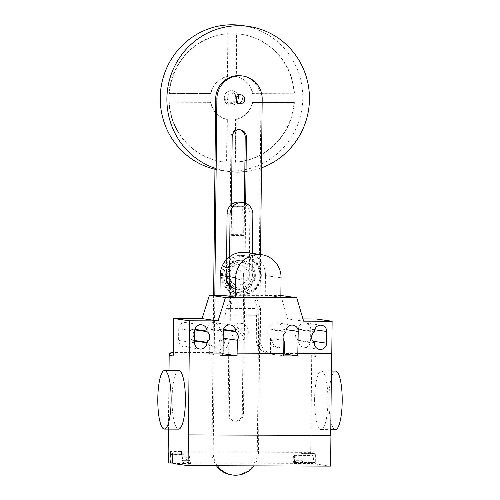 <?xml version="1.0" encoding="UTF-8"?>
<svg xmlns="http://www.w3.org/2000/svg" width="500" height="500" viewBox="0 0 500 500"><rect width="100%" height="100%" fill="white"/><g stroke="black" fill="none" stroke-linecap="round" stroke-linejoin="round"><path stroke-width="0.38" stroke-dasharray="2.5 1.88" d="M227.231 97.944A4.394 4.275 98.1 0 0 230.888 102.306A4.394 4.275 98.1 0 0 235.787 97.975A4.394 4.275 98.1 0 0 232.125 93.612A4.394 4.275 98.1 0 0 227.231 97.944M227.162 97.938A4.394 4.275 98.1 0 0 230.825 102.3A4.394 4.275 98.1 0 0 235.719 97.963A4.394 4.275 98.1 0 0 232.062 93.6A4.394 4.275 98.1 0 0 227.162 97.938M224.312 97.925A7.319 7.125 98.1 0 0 230.413 105.194A7.319 7.125 98.1 0 0 238.569 97.969A7.319 7.125 98.1 0 0 232.475 90.7A7.319 7.125 98.1 0 0 224.312 97.925M223.981 97.875A7.319 7.125 98.1 0 0 230.075 105.15A7.319 7.125 98.1 0 0 238.238 97.925A7.319 7.125 98.1 0 0 232.138 90.656A7.319 7.125 98.1 0 0 223.981 97.875M225.075 97.837A5.856 5.7 98.1 0 0 230.712 103.706A5.856 5.7 98.1 0 0 236.475 97.875A5.856 5.7 98.1 0 0 230.837 92A5.856 5.7 98.1 0 0 225.075 97.837M233.9 98.894A4.394 4.275 98.1 0 0 237.562 103.256A4.394 4.275 98.1 0 0 242.456 98.919A4.394 4.275 98.1 0 0 238.794 94.556A4.394 4.275 98.1 0 0 233.9 98.894M214.956 168.263A73.206 71.244 98.1 0 0 227.869 171.381A73.206 71.244 98.1 0 0 231.812 171.831M244.825 171.7A73.206 71.244 98.1 0 0 261.469 167.875M214.944 169.25A73.206 71.244 98.1 0 0 221.2 170.431A73.206 71.244 98.1 0 0 302.787 98.188A73.206 71.244 98.1 0 0 241.819 25.481M210.844 102.325A21.962 21.375 98.1 0 0 227.338 119.5L226.894 162.231A64.419 62.694 -81.9 0 1 222.769 161.781A64.419 62.694 -81.9 0 1 169.219 102.194L210.844 102.325L169.219 102.194M168.888 102.144A64.419 62.694 98.1 0 0 222.438 161.737A64.419 62.694 98.1 0 0 226.562 162.181L227.006 119.45A21.962 21.375 -81.9 0 1 210.512 102.281M227.006 119.45L227.338 119.5M226.562 162.181L226.894 162.231M235.113 162.206A64.419 62.694 98.1 0 0 294.044 102.55L252.413 102.419A21.962 21.375 -81.9 0 1 235.562 119.481L235.113 162.206L235.444 162.256L235.894 119.525A21.962 21.375 98.1 0 0 252.75 102.463L294.375 102.6A64.419 62.694 -81.9 0 1 235.444 162.256M294.044 102.55L294.375 102.6M235.562 119.481L235.894 119.525M252.413 102.419L252.75 102.463M294.469 93.819L252.838 93.681A21.962 21.375 98.1 0 0 236.344 76.513L236.794 33.781A64.419 62.694 -81.9 0 1 240.912 34.225A64.419 62.694 -81.9 0 1 294.469 93.819L294.131 93.769A64.419 62.694 98.1 0 0 240.581 34.181A64.419 62.694 98.1 0 0 236.456 33.737L236.012 76.463A21.962 21.375 -81.9 0 1 252.506 93.637L294.131 93.769M252.506 93.637L252.838 93.681M236.012 76.463L236.344 76.513M236.456 33.737L236.794 33.781M227.794 76.487A21.962 21.375 98.1 0 0 210.938 93.55L169.312 93.413A64.419 62.694 -81.9 0 1 228.238 33.756L227.794 76.487L227.456 76.438L227.906 33.706L228.238 33.756M227.906 33.706A64.419 62.694 98.1 0 0 168.975 93.362L210.606 93.5A21.962 21.375 -81.9 0 1 227.456 76.438M210.606 93.5L210.938 93.55M168.975 93.362L169.312 93.413M243.975 206.337L242.456 206.119L242.306 206.713L242.013 234.675L242.15 235.306L243.669 235.525L243.975 206.337L233.144 206.3L232.838 235.487L243.669 235.525M232.838 235.487L231.312 235.269L231.181 234.638L231.619 206.081L242.456 206.119M231.619 206.081L233.144 206.3M231.475 206.675L242.306 206.713M231.181 234.638L242.013 234.675M231.312 235.269L242.15 235.306M252.862 214.231L249.887 213.806L249.188 280.675L252.162 281.094L252.456 253.381M252.162 281.094A11.712 11.4 -81.9 0 1 239.112 292.656A11.712 11.4 -81.9 0 1 229.356 281.019L226.375 280.6A11.712 11.4 98.1 0 0 236.131 292.231A11.712 11.4 98.1 0 0 249.188 280.675M226.375 280.6L226.6 259.406M249.887 213.806A11.712 11.4 98.1 0 0 240.131 202.175M229.613 256.719L229.356 281.019M244.5 202.887L242.294 413.819A7.3 7.1 -81.9 0 1 234.156 421.025A7.3 7.1 -81.9 0 1 228.081 413.775L230.981 136.856A7.3 7.1 -81.9 0 1 239.706 129.762M231.469 204.594L229.281 413.944A7.3 7.1 98.1 0 0 235.356 421.194A7.3 7.1 98.1 0 0 243.494 413.994L245.7 203.294M231.363 474.831A23.262 22.644 98.1 0 0 257.294 451.869L260.988 98.95A23.262 22.644 98.1 0 0 241.612 75.844M260.562 254.531L258.494 452.038A23.262 22.644 -81.9 0 1 253.888 465.875M213.625 295.231L211.988 451.725A23.262 22.644 98.1 0 0 216.419 465.756M217.5 465.756A23.262 22.644 -81.9 0 1 213.188 451.894L214.825 295.238M248 274.837A10.25 9.975 -81.9 0 1 236.575 284.956A10.25 9.975 -81.9 0 1 228.044 274.775A10.25 9.975 -81.9 0 1 239.462 264.662A10.25 9.975 -81.9 0 1 248 274.837M229.375 274.962A10.25 9.975 98.1 0 0 237.913 285.144A10.25 9.975 98.1 0 0 249.331 275.031A10.25 9.975 98.1 0 0 240.8 264.85A10.25 9.975 98.1 0 0 229.375 274.962M243.631 275.012A4.394 4.275 -81.9 0 1 238.738 279.344A4.394 4.275 -81.9 0 1 235.075 274.981A4.394 4.275 -81.9 0 1 239.975 270.65A4.394 4.275 -81.9 0 1 243.631 275.012M235.212 275A4.394 4.275 98.1 0 0 238.869 279.363A4.394 4.275 98.1 0 0 243.762 275.031A4.394 4.275 98.1 0 0 240.106 270.669A4.394 4.275 98.1 0 0 235.212 275M252.413 275.1A12.938 12.594 -81.9 0 1 239.681 287.994A12.938 12.594 -81.9 0 1 227.219 275.019A12.938 12.594 -81.9 0 1 239.95 262.131A12.938 12.594 -81.9 0 1 252.413 275.1M253.875 275.125A14.331 13.95 -81.9 0 1 239.769 289.4A14.331 13.95 -81.9 0 1 225.963 275.031A14.331 13.95 -81.9 0 1 240.069 260.75A14.331 13.95 -81.9 0 1 253.875 275.125M240.344 260.188A14.931 14.531 -81.9 0 1 242.288 260.331A14.931 14.531 -81.9 0 1 254.725 275.163A14.931 14.531 -81.9 0 1 240.031 290.044A14.931 14.531 -81.9 0 1 238.081 289.9A14.931 14.531 -81.9 0 1 235.6 289.312A14.931 14.531 -81.9 0 1 225.644 275.069A14.931 14.531 -81.9 0 1 239.744 260.2A14.931 14.531 -81.9 0 1 240.344 260.188M255.362 275.25A14.931 14.531 -81.9 0 1 238.719 289.988A14.931 14.531 -81.9 0 1 226.281 275.156A14.931 14.531 -81.9 0 1 242.925 260.419A14.931 14.531 -81.9 0 1 255.362 275.25M260.206 275.269A19.913 19.375 -81.9 0 1 238.019 294.919A19.913 19.375 -81.9 0 1 221.431 275.144A19.913 19.375 -81.9 0 1 243.625 255.494A19.913 19.375 -81.9 0 1 260.206 275.269M261.3 275.425A19.913 19.375 -81.9 0 1 239.112 295.075A19.913 19.375 -81.9 0 1 222.531 275.3A19.913 19.375 -81.9 0 1 244.719 255.65A19.913 19.375 -81.9 0 1 261.3 275.425M260.819 275.481A18.981 18.475 -81.9 0 1 242.138 294.394A18.981 18.475 -81.9 0 1 223.856 275.363A18.981 18.475 -81.9 0 1 242.537 256.45A18.981 18.475 -81.9 0 1 260.819 275.481M259.938 275.544A17.587 17.113 -81.9 0 1 242.631 293.062A17.587 17.113 -81.9 0 1 225.694 275.431A17.587 17.113 -81.9 0 1 243 257.913A17.587 17.113 -81.9 0 1 259.938 275.544M219.975 294.906L265.244 295.056L265.45 275.562A23.25 22.625 98.1 0 0 246.088 252.475M280.85 297.275L265.244 295.056M178.812 370.569A29.281 6.675 -89.8 0 0 172.056 398.906A29.281 6.675 -89.8 0 0 178.631 429.137M335.438 429.644A29.281 6.675 90.2 0 1 328.862 399.412A29.281 6.675 90.2 0 1 335.625 371.081M314.606 399.369A29.281 6.675 -89.8 0 0 321.181 429.6A29.281 6.675 -89.8 0 0 327.944 401.262A29.281 6.675 -89.8 0 0 321.375 371.037A29.281 6.675 -89.8 0 0 314.606 399.369M310.738 329.206A6.294 6.125 98.1 0 0 305.494 322.95A6.294 6.125 98.1 0 0 298.475 329.169L298.469 329.7A6.294 6.125 98.1 0 0 298.363 340.337L298.356 340.875A6.294 6.125 98.1 0 0 303.6 347.125A6.294 6.125 98.1 0 0 310.613 340.913L310.738 329.206L314.719 329.775M314.363 342.612L298.363 340.337M314.475 331.981L298.469 329.7M178.731 328.775L178.606 340.481A6.294 6.125 98.1 0 0 183.85 346.737A6.294 6.125 98.1 0 0 190.869 340.525L190.875 339.988A6.294 6.125 98.1 0 0 190.987 329.356L190.987 328.819A6.294 6.125 98.1 0 0 185.75 322.562A6.294 6.125 98.1 0 0 178.731 328.775L194.737 331.056M194.85 329.906L190.987 329.356M194.638 340.525L190.875 339.988M169.013 370.538L168.4 429.1M173.169 355.975A2.931 2.85 -81.9 0 1 176.05 353.062L215.969 353.188A13.175 12.825 -81.9 0 0 228.938 340.062L229.231 308.45L229.562 308.45L228.85 309.337L225.931 308.919L225.188 315.163L256.55 315.262L257.294 309.025L254.669 297.162L231.863 297.087L225.931 308.919M225.188 315.163L224.931 339.494A13.175 12.825 -81.9 0 1 211.969 352.619L173.206 352.494M231.294 297.738L254.594 297.812M260.256 308.55L260.594 308.55L260.212 309.438L260.294 308.556L256.469 297.419L231.863 297.087M256.469 297.419L254.669 297.162M233.663 297.344L229.562 308.45M228.85 309.337L229.231 308.45M267.269 352.681L271.275 353.25A13.175 12.825 -81.9 0 0 272.987 353.375L268.988 352.806A13.175 12.825 -81.9 0 1 267.269 352.681A13.175 12.825 -81.9 0 1 256.294 339.594L256.55 315.262M271.275 353.25A13.175 12.825 -81.9 0 1 260.3 340.163L260.594 308.55M260.212 309.438L257.294 309.025M260.294 308.556L260.631 308.556M283.881 340.4L270.544 338.506L270.381 354.031L283.519 355.9M269.962 329.613L269.962 329.075A6.294 6.125 -81.9 0 1 276.981 322.863A6.294 6.125 -81.9 0 1 282.225 329.113L282.1 340.819A6.294 6.125 -81.9 0 1 275.087 347.031A6.294 6.125 -81.9 0 1 269.844 340.781L269.85 340.244A6.294 6.125 -81.9 0 1 269.962 329.613L285.969 331.887M269.85 340.244L272.519 340.625L272.512 341.163A6.294 6.125 98.1 0 0 283.837 344.475M270.544 338.506A6.294 6.125 98.1 0 0 272.519 340.625M219.381 340.081L219.381 340.619A6.294 6.125 -81.9 0 1 212.362 346.831A6.294 6.125 -81.9 0 1 207.119 340.575L207.244 328.869A6.294 6.125 -81.9 0 1 214.256 322.656A6.294 6.125 -81.9 0 1 219.5 328.906L219.494 329.444A6.294 6.125 -81.9 0 1 219.381 340.081L222.05 340.456A6.294 6.125 98.1 0 0 223.162 339.55M219.494 329.444L223.363 329.994M207.119 340.575L209.788 340.956L209.65 353.831L222.787 355.7M209.788 340.956A6.294 6.125 98.1 0 0 215.031 347.206A6.294 6.125 98.1 0 0 222.044 340.994L222.05 340.456M229.269 308.456L229.6 308.456M283.544 353.263L237.075 353.113M222.819 353.069L189.031 352.956M270.381 354.031L283.538 354.075M209.65 353.831L222.806 353.875M302.956 318.938L287.606 318.888L303.612 321.163M287.606 318.888L280.869 295.469M280.725 295.45L222.45 295.262M272.987 353.375L312.906 353.506A2.931 2.85 98.1 0 1 315.725 356.444L316.119 318.981M268.988 352.806L308.906 352.938A2.931 2.85 98.1 0 1 311.725 355.869L310.712 452.356L311.269 463.375L168.713 462.912M331.788 353.45L297.8 353.312M189.444 460.356L191.244 463.544L188.575 463.162L189.019 462.131A3.806 0.869 90.2 0 1 188.612 462.581A3.806 0.869 90.2 0 1 187.756 458.769A3.806 0.869 90.2 0 1 188.637 454.963A3.806 0.869 90.2 0 1 188.781 455.019L188.7 454.831A3.95 0.9 90.2 0 1 189.444 460.356L182.319 460.331A3.95 0.9 -89.8 0 0 181.575 454.806L181.575 451.431L170.169 451.394M296.737 463.888L294.069 463.506L294.513 462.475A3.806 0.869 90.2 0 1 294.1 462.919A3.806 0.869 90.2 0 1 293.244 459.113A3.806 0.869 90.2 0 1 294.125 455.306A3.806 0.869 90.2 0 1 294.269 455.363L294.194 455.175A3.95 0.9 90.2 0 1 294.938 460.7L296.737 463.888L304.194 463.956A1.462 0.331 -89.8 0 1 303.881 462.444L303.956 455.125L315.363 455.163A1.462 0.331 -89.8 0 0 315.044 453.656L313.044 453.369A1.462 0.331 90.2 0 1 312.725 451.856L312.8 455.419A3.806 0.869 90.2 0 1 313.506 458.562A3.806 0.869 90.2 0 1 313.044 462.531L312.6 463.562L311.269 463.375M330.606 466.125L315.6 463.994A1.462 0.331 90.2 0 1 315.281 462.481L315.363 455.163M294.513 462.475L295.65 462.475A3.806 0.869 -89.8 0 0 296.112 458.506A3.806 0.869 -89.8 0 0 295.406 455.363A3.806 0.869 -89.8 0 0 295.269 455.312A3.806 0.869 -89.8 0 0 294.387 459.119A3.806 0.869 -89.8 0 0 295.244 462.925A3.806 0.869 -89.8 0 0 295.65 462.475L313.044 462.531M294.069 463.506L312.6 463.562M294.269 455.363L312.8 455.419M294.194 455.175L301.319 455.194L301.319 451.819L312.725 451.856M301.319 451.819A1.462 0.331 -89.8 0 0 301.637 453.331L303.637 453.619A1.462 0.331 90.2 0 1 303.956 455.125M301.319 455.194A3.95 0.9 -89.8 0 1 302.062 460.719L294.938 460.7M302.062 460.719L303.863 463.906M168.156 451.894L310.712 452.356M181.575 451.431A1.462 0.331 -89.8 0 0 181.887 452.944L183.894 453.225A1.462 0.331 90.2 0 1 184.206 454.738L184.131 462.056A1.462 0.331 -89.8 0 0 184.45 463.562L191.244 463.544M188.575 463.162L172.825 463.113M189.019 462.131L187.881 462.125A3.806 0.869 -89.8 0 0 188.344 458.156A3.806 0.869 -89.8 0 0 187.638 455.012A3.806 0.869 -89.8 0 0 187.494 454.963A3.806 0.869 -89.8 0 0 186.612 458.762A3.806 0.869 -89.8 0 0 187.469 462.575A3.806 0.869 -89.8 0 0 187.881 462.125L172.725 462.075M188.7 454.831L181.575 454.806M188.781 455.019L172.8 454.963M182.319 460.331L184.119 463.519M235.6 334.844L237.087 336.394L240.225 333.219L243.294 336.413L244.812 334.875L241.744 331.675L244.881 328.5L243.388 326.956L240.256 330.131L237.188 326.938L235.669 328.475L238.738 331.669L235.6 334.844M231.737 331.731A8.506 8.275 -81.9 0 1 244.237 324.412A8.506 8.275 -81.9 0 1 244.081 339.137A8.506 8.275 -81.9 0 1 231.737 331.731M232.181 137.025L230.981 136.856M243.494 413.994L242.294 413.819M229.281 413.944L228.081 413.775M262.188 99.125L260.988 98.95M258.494 452.038L257.294 451.869M213.188 451.894L211.988 451.725M281.056 277.781L265.45 275.562M314.481 331.444L298.475 329.169M312.881 341.238L310.613 340.913M314.363 343.15L298.356 340.875M194.613 342.762L178.606 340.481M194.975 329.381L190.987 328.819M194.631 341.056L190.869 340.525M173.206 352.656L176.05 353.062M211.969 352.619L215.969 353.188M226.194 308.369L257.156 308.469M224.931 339.494L228.938 340.062M260.3 340.163L256.294 339.594M269.962 329.075L285.969 331.35M282.225 329.113L286.206 329.681M207.244 328.869L223.25 331.144M283.875 341.075L282.1 340.819M219.381 340.619L222.044 340.994M219.5 328.906L223.487 329.475M269.844 340.781L272.512 341.163M308.906 352.938L312.906 353.506M315.725 356.444L311.725 355.869M301.288 454.787L312.694 454.825M313.044 453.369L301.637 453.331M315.044 453.656L303.637 453.619M303.881 462.444L315.281 462.481M315.6 463.994L304.194 463.956M173.044 463.531L184.45 463.562M181.544 454.4L172.8 454.369M170.487 452.906L181.887 452.944M172.488 453.188L183.894 453.225M184.206 454.738L172.806 454.7M184.131 462.056L172.731 462.019M230.075 105.15L230.413 105.194M221.2 170.431L227.869 171.381M222.438 161.737L222.769 161.781M240.581 34.181L240.912 34.225M232.138 90.656L232.475 90.7M239.112 292.656L236.131 292.231M240.312 129.819L239.112 129.65M235.356 421.194L234.156 421.025M237.913 285.144L236.575 284.956M240.8 264.85L239.462 264.662M238.719 289.988L238.081 289.9M239.112 295.075L238.019 294.919M244.719 255.65L243.625 255.494M242.925 260.419L242.288 260.331M235.6 289.312C220.394 285.212 223.994 259.9 239.744 260.2M321.181 429.6L330.788 429.631M321.375 371.037L331.4 371.069M321.5 325.231L305.494 322.95M319.6 349.4L303.6 347.125M201.75 324.837L185.75 322.562M199.856 349.012L183.85 346.737M276.981 322.863L292.987 325.138M212.362 346.831L215.031 347.206M214.256 322.656L230.263 324.931M275.087 347.031L277.756 347.413M313.288 353.531L309.288 352.962M294.1 462.919L295.244 462.925M294.125 455.306L295.269 455.312M188.612 462.581L187.469 462.575M188.637 454.963L187.494 454.963"/><path stroke-width="0.75" d="M236.238 99.225A4.394 4.275 98.1 0 0 239.894 103.588A4.394 4.275 98.1 0 0 244.788 99.25A4.394 4.275 98.1 0 0 241.131 94.887A4.394 4.275 98.1 0 0 236.238 99.225M261.469 167.875A73.206 71.244 98.1 0 0 309.456 99.138A73.206 71.244 98.1 0 0 248.487 26.431A73.206 71.244 98.1 0 0 166.9 98.675A73.206 71.244 98.1 0 0 214.956 168.263M231.812 171.831A73.206 71.244 98.1 0 0 244.825 171.7M248.487 26.431L241.819 25.481A73.206 71.244 98.1 0 0 160.231 97.725A73.206 71.244 98.1 0 0 214.944 169.25M252.456 253.381L252.862 214.231A11.712 11.4 -81.9 0 0 243.113 202.6L240.131 202.175A11.712 11.4 98.1 0 0 227.075 213.731L230.056 214.156L229.613 256.719M226.6 259.406L227.075 213.731M230.056 214.156A11.712 11.4 -81.9 0 1 243.113 202.6M245.7 203.294L246.394 137.069A7.3 7.1 98.1 0 0 240.312 129.819A7.3 7.1 98.1 0 0 232.181 137.025L231.469 204.594M239.706 129.762A7.3 7.1 -81.9 0 1 245.194 136.9L244.5 202.887M214.825 295.238L216.881 98.975A23.262 22.644 -81.9 0 1 242.812 76.019A23.262 22.644 -81.9 0 1 262.188 99.125L260.562 254.531M242.812 76.019L241.612 75.844A23.262 22.644 98.1 0 0 215.681 98.806L213.625 295.231M216.419 465.756A23.262 22.644 98.1 0 0 231.363 474.831L232.562 475A23.262 22.644 -81.9 0 1 217.5 465.756M253.888 465.875A23.262 22.644 -81.9 0 1 232.562 475M261.694 254.694L246.088 252.475A23.25 22.625 98.1 0 0 220.181 275.413L219.975 294.906L235.581 297.131L235.787 277.638A23.25 22.625 -81.9 0 1 261.694 254.694A23.25 22.625 -81.9 0 1 281.056 277.781L280.85 297.275L235.581 297.131M157.8 398.856A29.281 6.675 90.2 0 1 164.562 370.525A29.281 6.675 90.2 0 1 171.137 400.756A29.281 6.675 90.2 0 1 164.375 429.087A29.281 6.675 90.2 0 1 157.8 398.856M164.375 429.087L178.625 429.137A29.281 6.675 -89.8 0 0 185.394 400.8A29.281 6.675 -89.8 0 0 178.812 370.569L164.562 370.525M331.4 371.069L335.625 371.081A29.281 6.675 90.2 0 1 342.2 401.312A29.281 6.675 90.2 0 1 335.438 429.644L330.788 429.631M314.481 331.444A6.294 6.125 -81.9 0 1 321.5 325.231A6.294 6.125 -81.9 0 1 326.744 331.481L326.619 343.188A6.294 6.125 -81.9 0 1 319.6 349.4A6.294 6.125 -81.9 0 1 314.363 343.15L314.363 342.612A6.294 6.125 -81.9 0 1 314.475 331.981L314.481 331.444M206.994 331.631A6.294 6.125 -81.9 0 1 206.881 342.262L206.875 342.8A6.294 6.125 -81.9 0 1 199.856 349.012A6.294 6.125 -81.9 0 1 194.613 342.762L194.737 331.056A6.294 6.125 -81.9 0 1 201.75 324.837A6.294 6.125 -81.9 0 1 206.994 331.094L206.994 331.631L194.85 329.906M206.881 342.262L194.638 340.525M222.45 295.262L209.45 295.219L202.075 318.606L173.562 318.519L189.569 320.794L189.231 352.987L223.019 353.094L223.25 331.144A6.294 6.125 -81.9 0 1 230.263 324.931A6.294 6.125 -81.9 0 1 235.506 331.188L235.5 331.725A6.294 6.125 -81.9 0 1 237.406 340.25L237.044 355.75L222.787 355.7L222.819 353.094M202.075 318.606L218.081 320.887L189.569 320.794M169.169 355.406A2.931 2.85 -81.9 0 1 172.05 352.494L172.387 352.537A2.931 2.85 98.1 0 0 169.5 355.456L169.169 355.406L169.013 370.538M168.4 429.1L168.156 451.894L168.713 462.912L172.825 463.113M173.206 352.494L172.05 352.494M237.275 353.144L283.744 353.294L283.881 340.4A6.294 6.125 -81.9 0 1 285.969 331.887L285.969 331.35A6.294 6.125 -81.9 0 1 292.987 325.138A6.294 6.125 -81.9 0 1 298.231 331.388L297.775 355.944L283.519 355.9L283.544 353.294M223.363 329.994L235.5 331.725M223.162 339.55A6.294 6.125 98.1 0 0 224.069 338.356L237.406 340.25M222.806 353.875L223.906 353.881L224.069 338.356M223.906 353.881L237.044 355.75M283.538 354.075L284.637 354.075L284.769 341.2L283.875 341.075M284.637 354.075L297.775 355.944M189.231 352.987L188.05 465.662L173.044 463.531A1.462 0.331 90.2 0 1 172.731 462.019L172.806 454.7A1.462 0.331 -89.8 0 0 172.488 453.188L170.487 452.906A1.462 0.331 90.2 0 1 170.169 451.394L170.244 454.956A3.806 0.869 90.2 0 1 170.95 458.1A3.806 0.869 90.2 0 1 170.487 462.069L170.044 463.1M283.837 344.475A6.294 6.125 98.1 0 0 284.769 341.2M302.956 318.938L316.119 318.981L332.125 321.256L303.612 321.163L296.731 297.725L280.869 295.469M218.081 320.887L225.456 297.494L296.731 297.725M209.45 295.219L225.456 297.494M298 353.338L331.788 353.45L332.125 321.256M173.562 318.519L173.169 355.975L169.5 355.456M188.175 434.906L330.931 435.394L188.375 434.931M331.587 353.45L330.731 435.369M330.931 435.394L330.606 466.125L188.05 465.662M246.394 137.069L245.194 136.9M216.881 98.975L215.681 98.806M235.787 277.638L220.181 275.413M326.744 331.481L314.719 329.775M326.619 343.188L312.881 341.238M206.994 331.094L194.975 329.381M206.875 342.8L194.631 341.056M172.387 352.537L173.206 352.656M286.206 329.681L298.231 331.388M223.487 329.475L235.506 331.188M172.725 462.075L170.487 462.069M172.8 454.963L170.244 454.956M172.8 454.369L170.138 454.363M237.562 103.256L239.894 103.588M238.794 94.556L241.131 94.887"/></g></svg>
